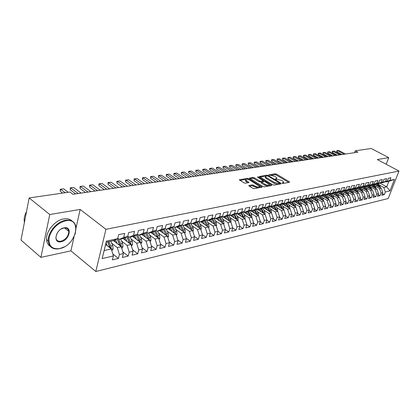 <?xml version="1.0" encoding="UTF-8"?>
<svg xmlns="http://www.w3.org/2000/svg" width="420" height="420" viewBox="0 0 420 420"><rect width="100%" height="100%" fill="white"/><g stroke="black" fill="none" stroke-linecap="round" stroke-linejoin="round"><path stroke-width="0.63" d="M282.261 183.204L283.195 183.435L289.48 182.296L289.338 181.76L276.423 174.095L275.126 173.77L268.627 174.956L274.801 176.311L276.927 177.975L276.255 178.647L275.431 178.789L275.515 179.161L281.484 180.301L282.571 180.947L283.652 182.002L282.991 182.679L282.172 182.826L282.261 183.204M249.018 185.441L248.777 185.703L249.097 186.013L252.84 188.339L254.242 188.685L262.122 187.052L248.64 178.652L247.275 178.311L239.316 179.828L244.062 182.889L245.453 183.23L249.008 182.416L245.658 179.928C246.015 178.946 247.448 179.03 249.963 180.164L259.492 186.354C259.13 187.336 257.686 187.252 255.166 186.102L252.326 184.863L249.018 185.441L248.887 185.855M76.114 227.572L80.152 209.433L49.754 214.536L29.148 197.935L69.993 192.029L72.986 194.303L357.851 152.197L355.252 150.811L354.569 152.68M80.152 209.433L105.94 229.315L399 171.04L388.227 198.513L95.823 271.498L105.94 229.315M386.185 164.257L388.726 157.631L377.291 159.553L399 171.04M388.726 157.631L371.243 148.502L355.252 150.811M272.664 184.763L274.013 185.099L281.201 183.797L281.069 183.251L268.081 175.466L266.763 175.135L259.287 176.542L272.664 184.763M271.698 185.519L264.285 186.863L262.909 186.527L249.459 178.159L252.914 177.392L254.268 177.728L259.539 180.947L260.899 181.283L263.225 180.689L257.423 177.046L258.3 176.904L271.582 184.963L271.698 185.519M379.911 183.089L386.731 186.827L388.878 181.309L394.454 179.434L389.849 180.422L390.894 177.739L388.343 178.269L387.298 180.968L385.581 181.335L386.631 178.626L384.038 179.172L382.988 181.892L381.245 182.264L382.294 179.534L379.654 180.085L378.604 182.831L376.829 183.209L377.879 180.458L375.197 181.02L374.141 183.787L372.335 184.17L373.391 181.398L370.661 181.965L369.6 184.758L367.762 185.152L368.823 182.353L366.041 182.931L364.98 185.745L363.111 186.144L364.171 183.325L361.337 183.918L360.276 186.753L358.37 187.162L359.436 184.312L356.548 184.916L355.488 187.777L353.546 188.191L354.611 185.325L351.677 185.934L350.611 188.822L348.631 189.247L349.697 186.349L346.71 186.974L345.644 189.887L343.628 190.318L344.699 187.394L341.649 188.034L340.583 190.969L338.531 191.41L339.602 188.459L336.494 189.11L335.423 192.071L333.333 192.518L334.409 189.546L331.244 190.208L330.173 193.195L328.041 193.652L329.112 190.654L325.889 191.326L324.818 194.345L322.644 194.806L323.72 191.783L320.434 192.47L319.358 195.51L317.142 195.988L318.218 192.932L314.869 193.631L313.793 196.702L311.535 197.185L312.611 194.103L309.188 194.817L308.112 197.92L305.812 198.413L306.889 195.3L303.403 196.03L302.321 199.159L299.975 199.663L301.056 196.523L297.496 197.264L296.415 200.424L294.021 200.933L295.097 197.768L291.469 198.524L290.388 201.71L287.947 202.235L289.023 199.038L285.317 199.81L284.24 203.028L281.741 203.564L282.823 200.335L279.038 201.122L277.956 204.372L275.41 204.918L276.491 201.658L272.627 202.466L271.546 205.748L268.942 206.304L270.023 203.007L266.075 203.837L264.999 207.149L262.343 207.716L263.419 204.388L259.387 205.233L258.31 208.577L255.596 209.16L256.673 205.8L252.551 206.661L251.475 210.042L248.703 210.635L249.774 207.244L245.569 208.121L244.493 211.538L241.652 212.142L242.728 208.714L238.423 209.617L237.353 213.066L234.454 213.685L235.526 210.221L231.121 211.145L230.055 214.625L227.089 215.261L228.155 211.764L223.655 212.704L222.59 216.227L219.555 216.878L220.621 213.339L216.017 214.3L214.951 217.859L211.848 218.526L212.909 214.951L208.199 215.938L207.134 219.534L203.957 220.211L205.018 216.599L200.193 217.607L199.138 221.246L195.883 221.944L196.943 218.29L192.003 219.324L190.948 222.999L187.619 223.713L188.669 220.022L183.614 221.078L182.564 224.794L179.151 225.524L180.196 221.791L175.014 222.873L173.975 226.632L170.478 227.383L171.518 223.608L166.21 224.716L165.17 228.517L161.59 229.283L162.624 225.466L157.18 226.606L156.146 230.449L152.476 231.231L153.505 227.372L147.919 228.538L146.895 232.428L143.131 233.231L144.149 229.331L138.427 230.528L137.408 234.46L133.544 235.284L134.558 231.336L128.683 232.565L127.675 236.544L123.711 237.389L124.714 233.394L118.681 234.654L117.684 238.681L113.316 240.665L106.166 242.209L104.15 250.551L111.284 248.939L105.62 244.477M394.454 179.434L389.97 190.901L385.345 191.987L383.775 187.493L379.349 185.057M382.41 193.573L384.316 194.633L385.345 191.987M384.316 194.633L381.759 195.248L382.788 192.591L381.071 192.995L379.486 188.459L375.039 185.997M378.094 194.576L380.037 195.657L381.071 192.995M380.037 195.657L377.438 196.282L378.473 193.604L376.719 194.019L375.128 189.441L370.655 186.953M373.711 195.594L375.685 196.702L376.719 194.019M375.685 196.702L373.039 197.337L374.073 194.639L372.298 195.059L370.692 190.444L366.193 187.929M369.248 196.628L371.259 197.768L372.298 195.059M371.259 197.768L368.566 198.413L369.605 195.689L367.794 196.114L366.177 191.462L361.651 188.916M364.707 197.684L366.755 198.849L367.794 196.114M366.755 198.849L364.014 199.505L365.054 196.76L363.211 197.195L361.583 192.497L357.031 189.924M360.082 198.755L362.171 199.946L363.211 197.195M362.171 199.946L359.383 200.618L360.423 197.852L358.549 198.292L356.911 193.552L352.333 190.948M355.378 199.841L357.504 201.065L358.549 198.292M357.504 201.065L354.664 201.747L355.709 198.959L353.803 199.406L352.154 194.623L347.545 191.987M350.59 200.954L352.758 202.204L353.803 199.406M352.758 202.204L349.865 202.902L350.91 200.088L348.968 200.545L347.308 195.715L342.673 193.048M345.713 202.083L347.923 203.364L348.968 200.545M347.923 203.364L344.978 204.073L346.028 201.233L344.048 201.7L342.374 196.828L337.712 194.129M340.746 203.228L342.998 204.545L344.048 201.7M342.998 204.545L340.001 205.265L341.05 202.403L339.034 202.881L337.349 197.962L332.661 195.232M335.69 204.398L337.985 205.753L339.034 202.881M337.985 205.753L334.929 206.483L335.984 203.595L333.926 204.078L332.236 199.117L327.516 196.35M330.54 205.59L332.876 206.976L333.926 204.078M332.876 206.976L329.768 207.722L330.818 204.813L328.729 205.301L327.022 200.293L322.276 197.489M325.29 206.803L327.673 208.226L328.729 205.301M327.673 208.226L324.502 208.987L325.558 206.047L323.426 206.551L321.709 201.49L316.937 198.655M319.94 208.037L322.371 209.496L323.426 206.551M322.371 209.496L319.142 210.273L320.197 207.307L318.024 207.821L316.292 202.708L311.493 199.836M314.486 209.291L316.969 210.793L318.024 207.821M316.969 210.793L313.677 211.585L314.732 208.593L312.517 209.113L310.774 203.952L305.944 201.043M308.931 210.572L311.462 212.116L312.517 209.113M311.462 212.116L308.107 212.919L309.162 209.906L306.905 210.436L305.151 205.222L300.29 202.277M303.261 211.874L305.849 213.46L306.905 210.436M305.849 213.46L302.426 214.284L303.481 211.239L301.182 211.78L299.413 206.514L294.525 203.527M297.481 213.203L300.121 214.835L301.182 211.78M300.121 214.835L296.63 215.675L297.691 212.604L295.339 213.155L293.559 207.837L288.64 204.808M291.59 214.557L294.284 216.237L295.339 213.155M294.284 216.237L290.724 217.093L291.779 213.99L289.385 214.557L287.59 209.181L282.644 206.115M285.574 215.938L288.325 217.665L289.385 214.557M288.325 217.665L284.692 218.537L285.752 215.408L283.306 215.985L281.5 210.556L276.523 207.443M279.437 217.345L282.25 219.125L283.306 215.985M282.25 219.125L278.544 220.012L279.599 216.857L277.106 217.445L275.284 211.958L270.281 208.803M273.173 218.778L276.045 220.61L277.106 217.445M276.045 220.61L272.265 221.519L273.32 218.332L270.774 218.93L268.942 213.386L263.902 210.184M266.779 220.243L269.719 222.133L270.774 218.93M269.719 222.133L265.855 223.057L266.915 219.839L264.311 220.453L262.463 214.851L257.397 211.601M260.253 221.734L263.256 223.681L264.311 220.453M263.256 223.681L259.313 224.627L260.368 221.382L257.712 222.007L255.853 216.342L250.751 213.045M253.585 223.256L256.657 225.267L257.712 222.007M256.657 225.267L252.625 226.233L253.685 222.952L250.971 223.592L249.097 217.865L243.962 214.515M246.776 224.81L249.916 226.884L250.971 223.592M249.916 226.884L245.8 227.871L246.855 224.558L244.083 225.209L242.193 219.418L237.032 216.022M239.815 226.396L243.028 228.538L244.083 225.209M243.028 228.538L238.822 229.546L239.878 226.196L237.043 226.863L235.142 221.009L229.95 217.56M232.701 228.013L235.993 230.223L237.043 226.863M235.993 230.223L231.693 231.257L232.748 227.876L229.85 228.559L227.934 222.637L222.71 219.13M225.435 229.661L228.8 231.95L229.85 228.559M228.8 231.95L224.406 233.006L225.456 229.588L222.495 230.286L220.563 224.296L215.308 220.736M221.445 233.714L216.956 234.791L218.001 231.341L221.445 233.714L222.495 230.286M213.029 225.997L216.064 225.314L218.001 231.341L214.972 232.055L213.029 225.997L207.737 222.38M210.347 233.032L213.927 235.52L214.972 232.055M213.927 235.52L209.333 236.618L210.378 233.137L207.281 233.867L205.317 227.734L199.999 224.059M202.508 234.749L206.236 237.363L207.281 233.867M206.236 237.363L201.537 238.492L202.577 234.969L199.406 235.715L197.431 229.514L192.082 225.776M194.486 236.502L198.371 239.253L199.406 235.715M198.371 239.253L193.562 240.403L194.597 236.849L191.352 237.61L189.362 231.336L183.976 227.53M186.275 238.287L190.318 241.185L191.352 237.61M190.318 241.185L185.399 242.366L186.428 238.77L183.104 239.547L181.099 233.2L175.681 229.325M177.865 240.114L182.075 243.159L183.104 239.547M182.075 243.159L177.035 244.372L178.064 240.734L174.662 241.537L172.641 235.106L167.191 231.168M169.25 241.972L173.639 245.185L174.662 241.537M173.639 245.185L168.478 246.424L169.496 242.75L166.01 243.569L163.973 237.059L158.492 233.047M160.424 243.873L164.992 247.259L166.01 243.569M164.992 247.259L159.705 248.53L160.718 244.813L157.148 245.653L155.096 239.064L149.583 234.98M151.379 245.81L156.135 249.386L157.148 245.653M156.135 249.386L150.717 250.688L151.725 246.928L148.066 247.79L145.997 241.112L140.453 236.953M142.102 247.79L147.063 251.564L148.066 247.79M147.063 251.564L141.509 252.898L142.506 249.097L138.752 249.979L136.668 243.217L131.093 238.975M132.589 249.811L137.76 253.796L138.752 249.979M137.76 253.796L132.064 255.161L133.056 251.317L129.208 252.226L127.103 245.375L121.495 241.048M122.829 251.874L128.215 256.084L129.208 252.226M128.215 256.084L122.377 257.486L123.359 253.601L119.411 254.531L117.29 247.585L111.647 243.175M112.812 253.979L118.43 258.431L119.411 254.531M118.43 258.431L112.434 259.87L113.411 255.938L102.165 258.584L106.391 241.101L117.684 238.681M117.805 238.192L119.338 239.369L123.302 238.518L127.675 236.544M123.711 237.389L119.338 239.369M113.411 255.938L111.284 248.939M102.165 258.584L104.15 250.551M127.764 236.187L129.166 237.253L133.03 236.418L137.408 234.46M133.544 235.284L129.166 237.253M117.29 247.585L121.249 246.692L113.426 240.618M123.359 253.601L121.249 246.692M137.471 234.229L138.752 235.19L142.517 234.376L146.895 232.428M143.131 233.231L138.752 235.19M127.103 245.375L130.961 244.503L123.181 238.539M133.056 251.317L130.961 244.503M146.927 232.312L148.092 233.173L151.767 232.386L156.146 230.449M152.476 231.231L148.092 233.173M136.668 243.217L140.427 242.372L132.667 236.497M142.506 249.097L140.427 242.372M156.151 230.438L157.206 231.21L160.792 230.438L165.17 228.517M161.59 229.283L157.206 231.21M145.997 241.112L149.662 240.287L141.918 234.507M151.725 246.928L149.662 240.287M165.076 228.559L166.1 229.294L169.596 228.543L173.975 226.632M170.478 227.383L166.1 229.294M155.096 239.064L158.671 238.256L150.948 232.559M160.718 244.813L158.671 238.256M173.78 226.716L174.778 227.425L178.19 226.69L182.564 224.794M179.151 225.524L174.778 227.425M163.973 237.059L167.465 236.271L159.758 230.664M169.496 242.75L167.465 236.271M182.275 224.915L183.246 225.603L186.58 224.884L190.948 222.999M187.619 223.713L183.246 225.603M172.641 235.106L176.048 234.339L168.362 228.811M178.064 240.734L176.048 234.339M190.57 223.162L191.52 223.818L194.775 223.12L199.138 221.246M195.883 221.944L191.52 223.818M181.099 233.2L184.427 232.449L176.768 227M186.428 238.77L184.427 232.449M198.676 221.445L199.6 222.08L202.776 221.393L207.134 219.534M203.957 220.211L199.6 222.08M189.362 231.336L192.612 230.601L184.973 225.23M194.597 236.849L192.612 230.601M206.593 219.765L207.491 220.379L210.599 219.713L214.951 217.859M211.848 218.526L207.491 220.379M197.431 229.514L200.608 228.8L192.995 223.503M202.577 234.969L200.608 228.8M214.331 218.122L215.208 218.715L218.248 218.064L222.59 216.227M219.555 216.878L215.208 218.715M205.317 227.734L208.425 227.036L200.839 221.812M210.378 233.137L208.425 227.036M221.891 216.521L222.752 217.093L225.719 216.452L230.055 214.625M227.089 215.261L222.752 217.093M216.064 225.314L208.504 220.164M229.289 214.951L230.123 215.502L233.032 214.877L237.353 213.066M234.454 213.685L230.123 215.502M220.563 224.296L223.529 223.629L216.001 218.547M225.456 229.588L223.529 223.629M236.523 213.413L237.337 213.948L240.177 213.339L244.493 211.538M241.652 212.142L237.337 213.948M227.934 222.637L230.837 221.981L223.33 216.967M232.748 227.876L230.837 221.981M243.595 211.911L244.393 212.431L247.175 211.832L251.475 210.042M248.703 210.635L244.393 212.431L251.816 217.25L249.097 217.865M235.142 221.009L237.983 220.369L230.507 215.423M239.878 226.196L237.983 220.369M250.52 210.441L251.302 210.945L254.021 210.357L258.31 208.577M255.596 209.16L251.302 210.945M242.193 219.418L244.97 218.794L237.526 213.911M246.855 224.558L244.97 218.794M257.292 209.003L258.059 209.486L260.72 208.913L264.999 207.149M262.343 207.716L258.059 209.486M253.685 222.952L251.816 217.25M263.928 207.59L264.673 208.063L267.283 207.501L271.546 205.748M268.942 206.304L264.673 208.063M255.853 216.342L258.515 215.738L250.378 210.499M260.368 221.382L258.515 215.738M270.422 206.209L271.152 206.666L273.704 206.115L277.956 204.372M275.41 204.918L271.152 206.666M262.463 214.851L265.072 214.263L257.014 209.118M266.915 219.839L265.072 214.263M276.78 204.855L277.494 205.301L279.998 204.761L284.24 203.028M281.741 203.564L277.494 205.301M268.942 213.386L271.493 212.814L263.519 207.758M273.32 218.332L271.493 212.814M283.012 203.532L283.71 203.963L286.162 203.432L290.388 201.71M287.947 202.235L283.71 203.963M275.284 211.958L277.788 211.391L269.887 206.43M279.599 216.857L277.788 211.391M289.118 202.23L289.8 202.65L292.205 202.13L296.415 200.424M294.021 200.933L289.8 202.65M281.5 210.556L283.952 210.005L276.124 205.123M285.752 215.408L283.952 210.005M295.103 200.954L295.769 201.364L298.127 200.855L302.321 199.159M299.975 199.663L295.769 201.364M287.59 209.181L289.994 208.64L282.24 203.847M291.779 213.99L289.994 208.64M300.967 199.705L301.623 200.104L303.928 199.605L308.112 197.92M305.812 198.413L301.623 200.104M293.559 207.837L295.916 207.307L288.236 202.592M297.691 212.604L295.916 207.307M306.716 198.482L307.356 198.87L309.619 198.382L313.793 196.702M311.535 197.185L307.356 198.87M299.413 206.514L301.723 205.994L294.11 201.359M303.481 211.239L301.723 205.994M312.354 197.279L312.979 197.657L315.2 197.179L319.358 195.51M317.142 195.988L312.979 197.657M305.151 205.222L307.414 204.713L299.869 200.151M309.162 209.906L307.414 204.713M317.882 196.103L318.496 196.466L320.675 195.998L324.818 194.345M322.644 194.806L318.496 196.466M310.774 203.952L312.994 203.453L305.524 198.965M314.732 208.593L312.994 203.453M323.306 194.948L323.909 195.3L326.046 194.843L330.173 193.195M328.041 193.652L323.909 195.3M316.292 202.708L318.47 202.22L311.062 197.799M320.197 207.307L318.47 202.22M328.629 193.814L329.217 194.161L331.317 193.709L335.423 192.071M333.333 192.518L329.217 194.161M321.709 201.49L323.846 201.007L316.502 196.655M325.558 206.047L323.846 201.007M333.848 192.701L334.43 193.037L336.488 192.591L340.583 190.969M338.531 191.41L334.43 193.037M327.022 200.293L329.117 199.82L321.841 195.531M330.818 204.813L329.117 199.82M338.971 191.604L339.544 191.935L341.565 191.499L345.644 189.887M343.628 190.318L339.544 191.935M332.236 199.117L334.294 198.65L327.075 194.428M335.984 203.595L334.294 198.65M344.006 190.533L344.563 190.853L346.547 190.428L350.611 188.822M348.631 189.247L344.563 190.853M337.349 197.962L339.37 197.505L332.22 193.347M341.05 202.403L339.37 197.505M348.947 189.478L349.493 189.793L351.44 189.373L355.488 187.777M353.546 188.191L349.493 189.793M342.374 196.828L344.358 196.382L337.265 192.286M346.028 201.233L344.358 196.382M353.798 188.444L354.333 188.748L356.244 188.339L360.276 186.753M358.37 187.162L354.333 188.748M347.308 195.715L349.256 195.274L342.221 191.237M350.91 200.088L349.256 195.274M358.559 187.425L359.09 187.724L360.964 187.32L364.98 185.745M363.111 186.144L359.09 187.724M352.154 194.623L354.065 194.192L347.088 190.213M355.709 198.959L354.065 194.192M363.242 186.428L363.757 186.716L365.605 186.322L369.6 184.758M367.762 185.152L363.757 186.716M356.911 193.552L358.79 193.127L351.871 189.2M360.423 197.852L358.79 193.127M367.836 185.446L368.345 185.729L370.156 185.341L374.141 183.787M372.335 184.17L368.345 185.729M361.583 192.497L363.431 192.082L356.57 188.207M365.054 196.76L363.431 192.082M372.356 184.48L372.855 184.758L374.635 184.375L378.604 182.831M376.829 183.209L372.855 184.758M366.177 191.462L367.994 191.053L361.184 187.231M369.605 195.689L367.994 191.053M376.793 183.535L377.286 183.803L379.034 183.424L382.988 181.892M381.245 182.264L377.286 183.803M370.692 190.444L372.472 190.04L365.72 186.275M374.073 194.639L372.472 190.04M381.161 182.6L381.638 182.868L383.36 182.495L387.298 180.968M385.581 181.335L381.638 182.868M375.128 189.441L376.882 189.047L370.183 185.33M378.473 193.604L376.882 189.047M385.45 181.687L385.922 181.944L388.878 181.309M389.849 180.422L385.922 181.944M379.486 188.459L381.208 188.071L374.551 184.396M382.788 192.591L381.208 188.071M29.148 197.935L21 240.114L40.913 257.376L70.922 250.871L95.823 271.498M49.754 214.536L40.913 257.376M383.775 187.493L386.731 186.827L389.97 190.901M106.166 242.209L106.391 241.101M70.922 250.871L74.056 236.806M283.085 183.446L283.49 182.485M276.392 179.398L276.769 178.458M288.697 182.438L276.139 174.972L274.843 174.647L271.278 175.234M265.729 176.148L259.996 177.088M280.429 183.939L279.568 183.424M279.51 183.304L279.426 182.921L268.018 176.075L266.212 175.991L265.514 176.689L266.543 177.691L274.355 182.401L278.639 183.461L279.51 183.304L279.232 184.154M279.353 184.133L279.62 183.262M265.393 177.077L265.23 177.587L266.254 178.589L266.543 177.691M277.867 184.401L274.06 183.298L266.254 178.589M250.163 178.705L252.63 178.3L252.914 177.392M261.707 182.002L259.25 181.855L253.979 178.637L252.63 178.3M262.915 181.729L263.167 180.857M263.146 180.925L264.138 181.524M269.32 184.674L270.937 185.656M265.072 184.317C267.524 185.435 268.937 185.53 269.304 184.595L265.372 181.871L264.017 181.54L261.692 182.138L265.072 184.317L264.779 185.231L268.17 186.16M268.632 186.076L269.157 185.052M261.455 182.873L261.723 183.367L262.017 182.453M264.779 185.231L261.723 183.367M258.122 187.982L252.032 185.792L249.464 186.244M258.935 187.834L259.34 186.842M245.527 180.353L245.375 180.847L246.204 181.666L246.488 180.747M248.026 182.794L246.204 181.666M247.978 179.382L246.965 179.235M245.831 179.419L240.014 180.374M261.146 187.43L259.513 186.428M380.441 187.646L378.494 183.545M377.48 186.013L376.205 183.766M375.869 185.12L375.302 184.118M379.533 187.147L377.675 183.719M377.081 183.692L378.814 186.748M344.111 154.224L337.449 150.633L336.982 151.956L336.767 150.691L338.793 150.444L345.445 154.03M341.801 154.565L336.982 151.956M338.793 150.444L336.767 150.691M376.136 188.633L374.178 184.475M373.133 186.968L371.842 184.684M371.516 186.071L370.933 185.036M375.218 188.129L373.349 184.653M372.803 184.732L374.493 187.724M371.758 189.641L369.789 185.419M368.718 187.945L367.406 185.614M367.091 187.036L366.492 185.971M370.834 189.126L368.944 185.603M368.408 185.714L370.099 188.716M339.612 154.891L332.923 151.263L332.451 152.602L332.241 151.321L334.288 151.074L340.967 154.691M337.292 155.232L332.451 152.602M334.288 151.074L332.241 151.321M335.034 155.568L328.319 151.903L327.847 153.253L327.642 151.966L329.711 151.709L336.415 155.363M332.708 155.909L327.847 153.253M329.711 151.709L327.642 151.966M65.667 220.799C57.346 223.167 51.828 228.722 49.124 237.452C48.279 245.747 51.791 249.47 59.656 248.614C76.246 245.784 82.73 217.297 65.667 220.799M64.197 246.923L59.357 248.761C52.789 249.764 49.087 247.165 48.258 240.965C47.492 232.717 56.894 221.492 65.51 220.264C71.61 219.539 75.138 221.933 76.099 227.456L75.154 234.26M64.15 227.834C72.718 225.96 69.526 240.371 61.142 241.742C52.49 243.868 55.592 229.121 64.15 227.834M56.516 234.344L55.897 237.673C56.301 240.466 57.997 241.642 60.984 241.211C65.909 239.479 68.518 236.208 68.817 231.399C68.386 228.758 66.728 227.619 63.84 227.992L61.131 229.052M24.428 222.369L24.187 220.768C23.993 217.828 24.764 214.778 26.502 211.612M50.3 246.404C48.038 244.96 46.793 242.676 46.568 239.547C45.785 231.304 55.178 220.106 63.793 218.899C67.394 218.327 70.214 219.088 72.245 221.183M68.224 229.572L68.208 230.906M367.306 190.664L366.97 189.31L365.321 186.38M364.219 188.937L362.891 186.564M362.591 188.018L361.977 186.926M366.371 190.139L364.466 186.564M363.919 186.685L365.626 189.725M362.775 191.709L362.434 190.312L360.78 187.362M359.646 189.945L358.297 187.53M358.008 189.021L357.378 187.892M361.83 191.173L359.909 187.546M359.357 187.666L361.079 190.754M330.382 156.256L323.642 152.554L323.169 153.914L322.964 152.618L325.054 152.36L331.784 156.046M328.046 156.602L323.169 153.914M325.054 152.36L322.964 152.618M325.652 156.954L318.88 153.221L318.407 154.591L318.208 153.279L320.318 153.022L327.08 156.744M323.306 157.3L318.407 154.591M320.318 153.022L318.208 153.279M358.16 192.77L357.824 191.336L356.155 188.354M354.995 190.974L353.624 188.512M353.346 190.04L352.7 188.874M357.205 192.229L355.268 188.548M354.706 188.669L356.449 191.798M320.838 157.668L314.039 153.899L313.567 155.279L313.367 153.956L315.499 153.694L322.292 157.453M318.486 158.015L313.567 155.279M315.499 153.694L313.367 153.956M353.467 193.851L353.126 192.376L351.451 189.368M350.259 192.019L348.863 189.509M348.6 191.074L347.939 189.877M352.501 193.3L350.548 189.562M349.976 189.688L351.74 192.864M315.94 158.387L309.115 154.581L308.642 155.978L308.448 154.639L310.601 154.376L317.42 158.172M313.582 158.739L308.642 155.978M310.601 154.376L308.448 154.639M348.689 194.953L348.348 193.436L346.657 190.381M345.434 193.084L344.032 190.549M343.77 192.129L343.088 190.895M347.713 194.392L345.744 190.596M345.161 190.722L346.941 193.946M310.963 159.128L304.106 155.279L303.634 156.686L303.44 155.337L305.618 155.069L312.464 158.902M308.595 159.474L303.634 156.686M305.618 155.069L303.44 155.337M343.828 196.072L343.487 194.518L341.77 191.415M340.526 194.166L339.176 191.725M338.856 193.2L338.153 191.929M342.841 195.505L340.856 191.651M340.263 191.777L342.058 195.053M305.891 159.873L299.008 155.993L298.536 157.411L298.347 156.046L300.547 155.778L307.424 159.647M303.518 160.225L298.536 157.411M300.547 155.778L298.347 156.046M338.877 197.216L338.531 195.615L336.798 192.47M335.528 195.269L334.236 192.922M333.848 194.297L333.128 192.985M337.874 196.639L335.874 192.722M335.27 192.853L337.087 196.177M300.736 160.64L293.827 156.718L293.349 158.146L293.165 156.77L295.391 156.497L302.29 160.409M298.352 160.991L293.349 158.146M295.391 156.497L293.165 156.77M333.832 198.382L333.485 196.733L331.737 193.541M330.435 196.397L329.207 194.15M328.75 195.41L328.01 194.061M332.824 197.788L330.803 193.82M330.188 193.951L332.02 197.321M295.481 161.416L288.545 157.453L288.073 158.891L287.889 157.505L290.141 157.227L297.066 161.18M293.092 161.768L288.073 158.891M290.141 157.227L287.889 157.505M328.692 199.568L328.351 197.873L326.576 194.628M325.248 197.542L324.014 195.279M323.558 196.544L322.796 195.153M327.673 198.965L325.637 194.933M325.012 195.064L326.865 198.492M290.136 162.204L283.175 158.203L282.697 159.653L282.524 158.256L284.797 157.972L291.753 161.968M287.737 162.561L282.697 159.653M284.797 157.972L282.524 158.256M323.458 200.776L323.117 199.033L321.321 195.741M319.967 198.707L318.722 196.418M318.266 197.699L317.483 196.261M322.423 200.167L320.376 196.061M319.736 196.203L321.61 199.678M284.692 163.007L277.704 158.965L277.226 160.429L277.053 159.017L279.353 158.734L286.335 162.766M282.287 163.364L277.226 160.429M279.353 158.734L277.053 159.017M318.124 202.01L317.782 200.214L315.966 196.87M314.58 199.899L313.331 197.584M312.874 198.881L312.07 197.395M317.079 201.39L315.01 197.216M314.36 197.358L316.255 200.897M279.153 163.826L272.134 159.742L271.656 161.217L271.488 159.794L273.814 159.506L280.822 163.579M276.738 164.183L271.656 161.217M273.814 159.506L271.488 159.794M312.69 203.27L312.349 201.422L310.511 198.02M309.094 201.112L307.829 198.765M307.377 200.078L306.553 198.55M311.635 202.634L309.545 198.398M308.884 198.539L310.795 202.13M273.504 164.661L266.459 160.534L265.986 162.026L265.823 160.582L268.17 160.293L275.21 164.409M271.084 165.018L265.986 162.026M268.17 160.293L265.823 160.582M307.146 204.55L306.805 202.65L304.952 199.196M303.502 202.346L302.227 199.972M301.775 201.301L300.93 199.721M306.08 203.905L303.97 199.589M303.303 199.742L305.23 203.396M267.75 165.512L260.678 161.338L260.206 162.845L260.048 161.39L262.427 161.096L269.488 165.254M265.325 165.874L260.206 162.845M262.427 161.096L260.048 161.39M301.497 205.858L301.161 203.9L299.281 200.387M297.801 203.606L296.515 201.201M296.069 202.55L295.27 201.059M300.416 205.202L298.284 200.791M297.607 200.97L299.56 204.682M261.891 166.378L254.793 162.162L254.321 163.679L254.163 162.209L256.573 161.91L263.66 166.115M259.455 166.74L254.321 163.679M256.573 161.91L254.163 162.209M295.733 207.197L295.402 205.175L293.496 201.605M291.984 204.892L290.687 202.456M290.246 203.826L289.532 202.482M294.646 206.525L292.483 202.02M291.806 202.22L293.78 205.994M255.917 167.26L248.792 162.997L248.32 164.53L248.173 163.044L250.609 162.745L257.723 166.997M253.475 167.622L248.32 164.53M250.609 162.745L248.173 163.044M289.858 208.556L289.527 206.477L287.6 202.85M286.052 206.204L284.75 203.737M284.308 205.123L283.684 203.941M288.755 207.874L286.566 203.27M285.883 203.495L287.879 207.333M249.832 168.163L242.681 163.847L242.209 165.396L242.062 163.895L244.529 163.59L251.669 167.89M247.38 168.525L242.209 165.396M244.529 163.59L242.062 163.895M283.862 209.947L283.537 207.805L281.589 204.109M280.004 207.543L278.686 205.044M278.25 206.446L277.631 205.27M282.749 209.255L280.529 204.545M279.846 204.792L281.862 208.698M243.626 169.082L236.45 164.719L235.977 166.278L235.841 164.766L238.329 164.456L245.501 168.803M241.169 169.444L235.977 166.278M238.329 164.456L235.841 164.766M277.746 211.37L277.426 209.16L275.452 205.401M273.83 208.908L272.501 206.378M272.071 207.8L271.441 206.603M276.623 210.662L274.37 205.842M273.688 206.12L275.719 210.095M237.295 170.016L230.097 165.606L229.625 167.176L229.493 165.648L232.013 165.338L239.206 169.733M234.833 170.378L229.625 167.176M232.013 165.338L229.493 165.648M271.504 212.835L271.189 210.546L269.189 206.719M267.529 210.299L266.191 207.737M265.76 209.181L265.125 207.963M270.365 212.095L268.086 207.17M267.393 207.454L269.456 211.523M230.843 170.966L223.619 166.509L223.146 168.095L223.02 166.551L225.572 166.236L232.79 170.683M228.375 171.334L223.146 168.095M225.572 166.236L223.02 166.551M265.115 214.384L264.826 211.958L262.794 208.058M261.098 211.722L259.749 209.123M259.324 210.588L258.683 209.354M263.981 213.565L261.671 208.52M260.962 208.814L263.062 212.977M224.259 171.943L217.009 167.428L216.541 169.034L216.421 167.47L219.004 167.15L226.249 171.649M221.786 172.305L216.541 169.034M219.004 167.15L216.421 167.47M258.584 215.959L258.326 213.397L256.268 209.422M254.536 213.176L253.171 210.541M252.751 212.027L252.1 210.772M257.465 215.066L255.124 209.9M254.399 210.2L256.531 214.463M251.906 217.529L251.69 214.867L249.606 210.819M247.832 214.662L246.456 211.984M246.041 213.497L245.385 212.216M250.808 216.594L248.435 211.307M247.695 211.617L249.863 215.98M245.086 219.135L244.913 216.368L242.802 212.242M240.98 216.179L239.594 213.465M239.185 214.998L238.518 213.696M244.01 218.164L241.605 212.741M240.849 213.061L243.054 217.534M238.114 220.784L237.993 217.907L235.846 213.696M233.987 217.728L232.585 214.972M232.181 216.531L231.509 215.208M237.064 219.765L234.628 214.21M233.856 214.531L236.093 219.119M230.99 222.464L230.916 219.476L228.743 215.182M226.837 219.308L225.424 216.515M225.026 218.101L224.343 216.752M229.966 221.398L229.556 219.776L227.498 215.707M226.706 216.038L228.984 220.747M223.713 224.185L223.976 223.766L223.687 221.078L221.482 216.694M219.529 220.93L218.106 218.096M217.712 219.702L217.019 218.327M222.71 223.078L222.296 221.387L220.206 217.234M219.398 217.576L221.718 222.406M216.263 225.944L216.589 225.435L216.3 222.716L214.058 218.243M212.058 222.584L210.62 219.702M210.236 221.34L209.533 219.938M215.292 224.789L214.877 223.031L212.756 218.794M211.932 219.146L214.284 224.102M217.539 172.935L210.268 168.373L209.8 169.99L209.685 168.409L212.305 168.084L219.571 172.636M215.061 173.303L209.8 169.99M212.305 168.084L209.685 168.409M210.688 173.948L203.39 169.328L202.923 170.966L202.818 169.365L205.469 169.04L212.756 173.644M208.204 174.316L202.923 170.966M205.469 169.04L202.818 169.365M203.69 174.983L196.371 170.31L195.909 171.959L195.804 170.347L198.492 170.011L205.805 174.667M201.201 175.35L195.909 171.959M198.492 170.011L195.804 170.347M196.544 176.038L189.205 171.308L188.743 172.972L188.648 171.344L191.373 171.008L198.707 175.718M194.056 176.405L188.743 172.972M191.373 171.008L188.648 171.344M189.252 177.114L181.892 172.326L181.429 174.011L181.346 172.363L184.102 172.022L191.457 176.788M186.758 177.487L181.429 174.011M184.102 172.022L181.346 172.363M181.802 178.216L174.421 173.371L173.964 175.072L173.885 173.402L176.678 173.056L184.054 177.886M179.303 178.589L173.964 175.072M176.678 173.056L173.885 173.402M174.195 179.34L166.792 174.436L166.336 176.153L166.268 174.463L169.097 174.111L176.495 179.004M171.691 179.713L166.336 176.153M169.097 174.111L166.268 174.463M208.651 227.75L209.039 227.141L208.74 224.39L206.467 219.817M204.419 224.28L202.949 221.319M202.587 223.02L201.878 221.587M207.706 226.543L207.286 224.716L205.133 220.39M204.293 220.747L206.687 225.839M166.42 180.49L159.002 175.523L158.545 177.256L158.487 175.549L161.353 175.192L168.772 180.143M163.91 180.863L158.545 177.256M161.353 175.192L158.487 175.549M200.865 229.598L201.311 228.884L201.012 226.107L198.723 221.477M196.607 226.013L195.106 222.978M194.77 224.732L194.05 223.277M199.952 228.338L199.521 226.433L197.342 222.017M196.476 222.385L198.917 227.619M158.471 181.666L151.032 176.631L150.581 178.385L150.533 176.657L153.442 176.295L160.876 181.309M155.962 182.038L150.581 178.385M153.442 176.295L150.533 176.657M192.896 231.488L193.41 230.669L193.106 227.861L190.911 223.398M188.612 227.787L187.084 224.668M186.769 226.49L186.039 224.999M192.008 230.176L191.583 228.197L189.368 223.681M188.486 224.065L190.964 229.441M150.35 182.868L142.895 177.77L142.443 179.54L142.406 177.791L145.357 177.424L152.806 182.506M147.835 183.236L142.443 179.54M145.357 177.424L142.406 177.791M184.737 233.425L185.325 232.496L185.015 229.651L182.926 225.377M180.427 229.603L178.868 226.396M178.579 228.286L177.839 226.769M182.816 231.263L183.887 232.024L183.456 229.997L181.204 225.383M180.301 225.776L182.826 231.31M142.039 184.097L134.568 178.93L134.127 180.716L134.095 178.946L137.088 178.579L144.553 183.724M139.529 184.464L134.127 180.716M137.088 178.579L134.095 178.946M176.384 235.415L177.051 234.365L176.731 231.488L174.752 227.409M172.053 231.462L170.457 228.165M170.195 230.129L169.449 228.575M175.565 233.987L175.135 231.84L172.851 227.12M171.927 227.525L174.494 233.221M133.544 185.351L126.058 180.117L125.617 181.923L125.596 180.133L128.63 179.755L136.112 184.973M131.03 185.724L125.617 181.923M128.63 179.755L125.596 180.133M167.832 237.452L168.578 236.282L168.252 233.368L166.273 229.257M163.475 233.368L161.847 229.976M161.616 232.013L160.85 230.412M167.039 235.961L166.614 233.73L164.293 228.9M163.349 229.315L165.963 235.179M165.884 234.811L167.06 235.804M124.85 186.638L117.353 181.33L116.918 183.157L116.907 181.346L119.984 180.962L127.481 186.249M122.336 187.005L116.918 183.157M119.984 180.962L116.907 181.346M159.075 239.542L159.894 238.24L159.563 235.295L157.573 231.131M154.686 235.316L153.027 231.829M152.822 233.945L152.024 232.271M158.303 237.983L157.894 235.667L155.531 230.722M154.565 231.147L157.227 237.19M157.038 236.413L158.34 237.762M115.957 187.95L108.444 182.574L108.014 184.422L108.014 182.584L111.142 182.196L118.645 187.551M113.442 188.323L108.014 184.422M111.142 182.196L108.014 182.584M150.097 241.684L151.006 240.251L150.67 237.269L148.669 233.053M145.688 237.321L143.987 233.72M143.819 235.924L142.989 234.166M149.352 240.051L148.953 237.647L146.554 232.58M147.977 238.14L148.271 238.922L149.404 239.773M145.561 233.021L148.271 239.248M106.853 189.294L99.33 183.845L98.9 185.714L98.915 183.855L102.086 183.461L109.604 188.89M104.339 189.667L98.9 185.714M102.086 183.461L98.915 183.855M140.894 243.884L141.897 242.303L141.55 239.29L139.54 235.016M136.463 239.369L134.726 235.662M134.589 237.951L133.723 236.108M137.534 240.177L138.679 239.925L136.337 234.938L139.109 240.97L140.249 241.831L139.792 239.678L137.351 234.486M140.17 242.172L140.249 241.831M138.679 239.925L139.094 241.364M97.529 190.675L90.001 185.147L89.576 187.036L89.602 185.152L92.82 184.753L100.349 190.255M95.02 191.047L89.576 187.036M92.82 184.753L89.602 185.152M131.46 246.141L132.557 244.414L132.206 241.358L130.184 237.032M127.003 241.474L125.223 237.647M125.129 240.035L124.226 238.098M130.757 244.346L130.405 241.763L127.822 236.229M126.919 236.885L129.722 243.065L130.867 243.941M126.877 236.901L129.691 243.532M87.98 192.087L80.446 186.48L80.026 188.386L80.062 186.48L83.333 186.076L90.867 191.657M85.47 192.454L80.026 188.386M83.333 186.076L80.062 186.48M121.79 248.462L122.981 246.577L122.624 243.484L120.593 239.101M117.306 243.632L115.484 239.678M115.427 242.172L114.487 240.135M117.243 238.88L120.094 245.212L121.238 246.104L120.771 243.894L118.319 238.586M117.18 238.912L120.041 245.758M121.091 246.577L121.238 246.104M78.199 193.531L70.655 187.845L70.24 189.777L70.297 187.845L73.615 187.43L81.16 193.095M75.695 193.904L70.24 189.777M73.615 187.43L70.297 187.845M111.862 250.845L113.159 248.797L112.791 245.663L110.749 241.216M107.357 245.847L106.003 242.886M111.179 248.861L110.896 246.083L108.854 241.626M107.756 241.862L110.224 247.417L111.368 248.32M107.646 241.889L110.145 248.047M65.184 192.728L60.627 189.242L60.218 191.195L60.291 189.236L63.662 188.822L68.219 192.286M62.685 193.084L60.218 191.195M63.662 188.822L60.291 189.236M282.755 183.404L282.991 182.679M276.024 179.361L276.255 178.647M274.843 174.647L275.126 173.77M276.139 174.972L276.423 174.095M289.133 182.359L289.338 181.76M259.392 176.694L259.513 176.316M266.506 175.938L266.763 175.135M267.908 176.012L268.081 175.466M280.87 183.855L281.069 183.251M274.06 183.298L274.355 182.401M278.355 184.312L278.639 183.461M249.569 178.316L249.69 177.917M253.979 178.637L254.268 177.728M259.25 181.855L259.539 180.947M260.61 182.191L260.899 181.283M262.731 181.76L262.999 180.92M258.116 177.466L258.3 176.904M271.383 185.577L271.582 184.963M252.032 185.792L252.326 184.863M253.418 186.134L253.712 185.204M254.877 187.031L255.166 186.102M248.504 182.71L248.692 182.107M239.431 179.986L239.558 179.571M246.992 179.23L247.275 178.311M248.383 179.487L248.64 178.652M261.592 187.352L261.791 186.727M379.297 186.575L380.111 186.396M374.976 187.535L375.806 187.352M370.582 188.507L371.422 188.323M366.114 189.499L366.97 189.31M361.568 190.507L362.434 190.312M356.937 191.531L357.824 191.336M352.228 192.575L353.126 192.376M347.435 193.641L348.348 193.436M342.552 194.722L343.487 194.518M337.58 195.825L338.531 195.615M332.519 196.948L333.485 196.733M327.364 198.093L328.351 197.873M322.108 199.253L323.117 199.033M316.759 200.44L317.782 200.214M315.835 200.645L316.108 200.587M311.304 201.653L312.349 201.422M310.349 201.863L310.643 201.799M305.744 202.886L306.805 202.65M304.752 203.102L305.067 203.033M300.074 204.141L301.161 203.9M299.05 204.367L299.387 204.293M294.294 205.422L295.402 205.175M293.233 205.658L293.596 205.579M288.398 206.729L289.527 206.477M287.296 206.976L287.684 206.887M282.387 208.063L283.537 207.805M281.243 208.315L281.657 208.226M276.25 209.422L277.426 209.16M275.069 209.685L275.51 209.585M269.992 210.809L271.189 210.546M268.763 211.082L269.231 210.982M263.603 212.226L264.826 211.958M262.332 212.51L262.826 212.399M257.077 213.675L258.326 213.397M255.759 213.964L256.284 213.848M250.415 215.15L251.69 214.867M249.049 215.455L249.606 215.329M243.611 216.662L244.913 216.368M242.198 216.972L242.786 216.841M236.66 218.201L237.993 217.907M235.195 218.526L235.814 218.39M229.556 219.776L230.916 219.476M228.039 220.112L228.695 219.97M223.619 223.892L223.944 223.818M222.296 221.387L223.687 221.078M220.721 221.734L221.414 221.582M216.148 225.582L216.557 225.488M214.877 223.031L216.3 222.716M213.245 223.393L213.974 223.23M208.509 227.304L209.003 227.194M207.286 224.716L208.74 224.39M205.595 225.089L206.362 224.921M200.697 229.073L201.28 228.937M199.521 226.433L201.012 226.107M197.773 226.821L198.581 226.643M192.701 230.879L193.379 230.722M191.583 228.197L193.106 227.861M189.767 228.601L190.617 228.412M184.517 232.727L185.293 232.549M183.456 229.997L185.015 229.651M181.571 230.417L182.464 230.218M176.138 234.617L177.014 234.423M175.135 231.84L176.731 231.488M173.182 232.276L174.122 232.066M174.473 233.1L175.571 233.893M167.554 236.56L168.541 236.334M166.614 233.73L168.252 233.368M164.593 234.181L165.58 233.961M158.765 238.544L159.863 238.297M157.894 235.667L159.563 235.295M155.794 236.129L156.828 235.898M149.756 240.581L150.969 240.308M148.953 237.647L150.67 237.269M146.774 238.13L147.866 237.888M140.522 242.666L141.86 242.366M139.792 239.678L141.55 239.29M131.05 244.808L132.52 244.477M130.405 241.763L132.206 241.358M128.058 242.282L129.26 242.015M121.338 247.002L122.945 246.64M120.771 243.894L122.624 243.484M118.34 244.435L119.6 244.157M111.379 249.249L113.122 248.855M110.896 246.083L112.791 245.663M108.37 246.645L109.694 246.351M265.23 177.587L265.514 176.689M261.403 183.047L261.692 182.138M245.375 180.847L245.658 179.928M24.187 220.768L24.659 221.162M68.817 231.399L64.491 227.903M46.568 239.547L48.258 240.965"/></g></svg>

